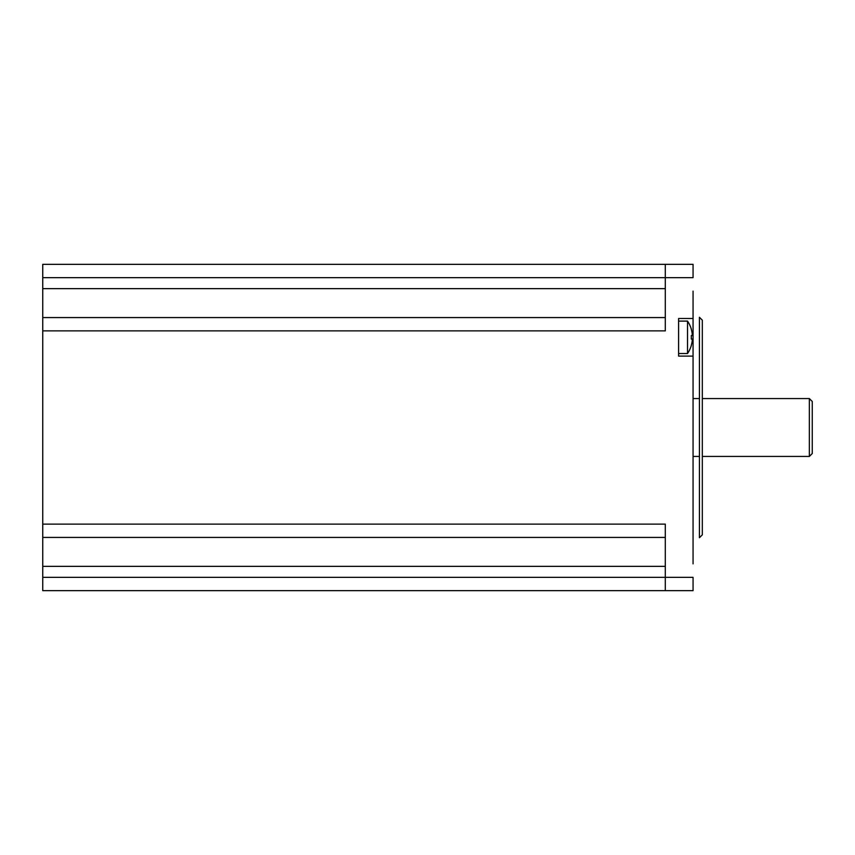 <?xml version="1.0" encoding="UTF-8"?>
<svg xmlns="http://www.w3.org/2000/svg" width="855" height="855" viewBox="0 0 855 855"><rect width="100%" height="100%" fill="white"/><g stroke="black" fill="none" stroke-linecap="round" stroke-linejoin="round"><path stroke-width="1.28" d="M665.297 566.352L42.75 566.352L42.75 524.126L665.297 524.126L665.297 577.349L693.063 577.349L693.063 590.655L42.75 590.655L42.75 577.349L665.297 577.349L665.297 563.873M42.75 566.352L42.75 577.349M665.297 537.432L42.75 537.432M665.297 291.127L665.297 277.651L42.75 277.651L42.75 264.345L665.297 264.345L665.297 330.874L42.75 330.874L42.75 524.126M693.063 563.873L693.063 318.498L678.603 318.498L678.603 356.108L693.063 356.108L693.063 291.127M42.75 330.874L42.75 317.568L665.297 317.568M42.75 317.568L42.75 288.648L665.297 288.648M42.75 277.651L42.75 288.648M665.297 264.345L693.063 264.345L693.063 277.651L665.297 277.651M693.063 356.108L693.063 427.5M665.297 590.655L665.297 577.349M702.318 320.176L702.318 534.824L699.433 537.72L699.433 317.28L702.318 320.176M809.354 456.431L809.354 398.569L812.25 401.465L812.25 453.535L809.354 456.431L702.318 456.431M691.353 345.335A28.931 28.931 0 0 1 687.527 353.51L687.527 321.106A28.931 28.931 0 0 1 691.353 329.282L691.3 329.314A28.878 28.878 0 0 1 692.229 333.835L692.229 335.566L691.3 335.566A28.087 24.325 90 0 1 691.3 339.04L692.229 339.04L692.229 340.782A28.878 28.878 0 0 1 691.3 345.302L691.3 345.302M687.527 353.51L678.603 353.51M678.603 321.106L687.527 321.106M692.229 340.782L692.229 339.04L691.3 339.04A28.087 24.325 90 0 0 691.3 335.566L692.229 335.566L692.229 333.835A28.878 28.878 0 0 0 691.3 329.314L691.353 329.282M699.433 456.431L693.063 456.431M809.354 398.569L702.318 398.569M699.433 398.569L693.063 398.569"/></g></svg>
